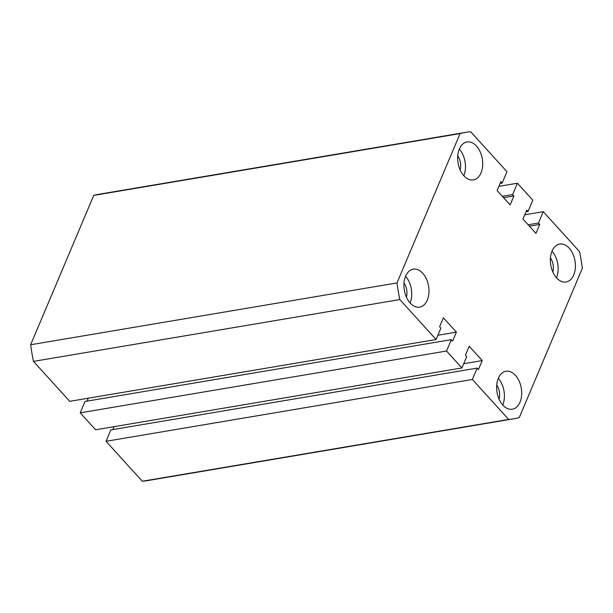 <?xml version="1.0" encoding="UTF-8"?>
<svg xmlns="http://www.w3.org/2000/svg" width="613" height="613" viewBox="0 0 613 613"><rect width="100%" height="100%" fill="white"/><g stroke="black" fill="none" stroke-linecap="round" stroke-linejoin="round"><path stroke-width="0.92" d="M405.614 276.202A19.248 12.291 80.4 0 0 406.496 297.32A19.248 12.291 80.4 0 0 419.66 307.128A19.248 12.291 80.4 0 0 427.307 300.094A19.248 12.291 80.4 0 0 426.426 278.984A19.248 12.291 80.4 0 0 413.254 269.176A19.248 12.291 80.4 0 0 405.614 276.202M498.3 378.29A19.248 12.291 80.4 0 0 499.181 399.4A19.248 12.291 80.4 0 0 512.353 409.208A19.248 12.291 80.4 0 0 519.993 402.182A19.248 12.291 80.4 0 0 519.119 381.071A19.248 12.291 80.4 0 0 505.947 371.256A19.248 12.291 80.4 0 0 498.3 378.29M552.037 251.085A19.248 12.291 80.4 0 0 552.918 272.195A19.248 12.291 80.4 0 0 566.083 282.003A19.248 12.291 80.4 0 0 573.73 274.976A19.248 12.291 80.4 0 0 572.849 253.866A19.248 12.291 80.4 0 0 559.677 244.051A19.248 12.291 80.4 0 0 552.037 251.085M459.344 148.997A19.248 12.291 80.4 0 0 460.225 170.107A19.248 12.291 80.4 0 0 473.397 179.923A19.248 12.291 80.4 0 0 481.036 172.889A19.248 12.291 80.4 0 0 480.163 151.779A19.248 12.291 80.4 0 0 466.991 141.971A19.248 12.291 80.4 0 0 459.344 148.997M404.013 283.014A11.9 7.601 -99.6 0 1 406.388 297.083M496.706 385.102A11.9 7.601 -99.6 0 1 499.074 399.17M550.436 257.897A11.9 7.601 -99.6 0 1 552.811 271.965M457.75 155.809A11.9 7.601 -99.6 0 1 460.118 169.878M524.743 214.795L543.256 211.669L579.523 251.614A145.212 92.755 -99.6 0 1 582.35 268.249L519.265 417.599A145.212 92.755 -99.6 0 1 513.832 418.779A145.212 92.755 -99.6 0 1 508.644 419.422L472.37 379.47L477.175 368.106L478.454 369.516L482.232 360.59L469.213 346.253L465.443 355.18L466.723 356.597L461.918 367.961L446.54 351.019L80.196 412.84L95.582 429.782L461.918 367.961M513.832 418.779L147.495 480.6A145.212 92.755 -99.6 0 1 142.3 481.236L508.644 419.422M142.3 481.236L106.034 441.291L472.37 379.47M106.034 441.291L110.83 429.928L477.175 368.106M463.719 363.708L482.232 360.59M112.853 429.583L114.095 426.656M80.196 412.84L85 401.477L451.337 339.656L446.54 351.019M437.881 335.257L456.394 332.131L452.624 341.066L451.337 339.656M88.257 398.205L87.023 401.132M436.088 339.51L399.814 299.565L33.477 361.386L69.744 401.331L436.088 339.51L440.885 328.139L439.605 326.729L443.375 317.795L456.394 332.131M399.814 299.565A145.212 92.755 -99.6 0 1 396.994 282.93L30.65 344.751A145.212 92.755 -99.6 0 0 33.477 361.386M30.65 344.751L93.735 195.401L460.079 133.58L396.994 282.93M460.079 133.58A145.212 92.755 -99.6 0 1 465.505 132.4A145.212 92.755 -99.6 0 1 470.7 131.764L506.966 171.709L502.17 183.072L500.882 181.663L497.112 190.589L510.131 204.926L513.901 195.999L512.621 194.582L517.418 183.218L498.905 186.344M93.735 195.401A145.212 92.755 -99.6 0 1 99.168 194.221L465.505 132.4M500.147 183.417L502.17 183.072M503.595 197.738L513.901 195.999M502.315 196.321L512.621 194.582M525.977 211.868L528 211.523L532.804 200.16L517.418 183.218M529.433 226.189L539.739 224.45L535.961 233.384L522.95 219.048L526.72 210.113L528 211.523M528.153 224.779L538.452 223.04L539.739 224.45M543.256 211.669L538.452 223.04M463.811 175.732A19.248 12.291 80.4 0 0 459.313 149.074M556.504 277.812A19.248 12.291 80.4 0 0 552.006 251.154M502.767 405.017A19.248 12.291 80.4 0 0 498.269 378.359M410.082 302.937A19.248 12.291 80.4 0 0 405.584 276.279"/></g></svg>
